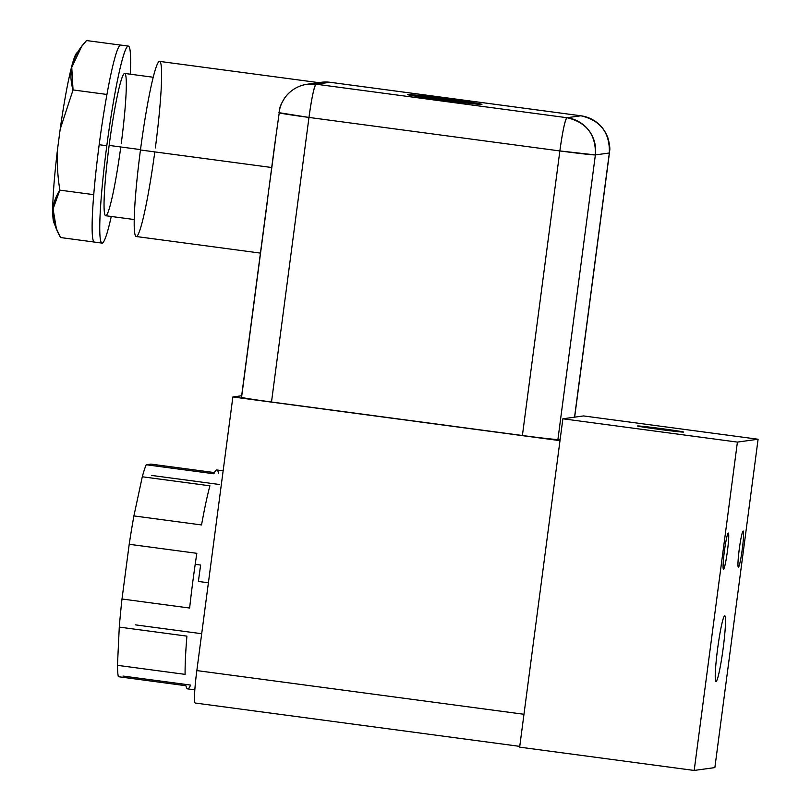 <?xml version="1.0" encoding="UTF-8"?>
<svg xmlns="http://www.w3.org/2000/svg" width="811" height="811" viewBox="0 0 811 811"><rect width="100%" height="100%" fill="white"/><g stroke="black" fill="none" stroke-linecap="round" stroke-linejoin="round"><path stroke-width="1.22" d="M195.198 564.324L200.652 565.054A110.418 9.053 97.6 0 0 198.391 581.446L208.397 582.785L198.391 581.446A110.418 9.053 -82.4 0 1 200.652 565.054L195.198 564.324A110.418 9.053 -82.4 0 1 196.83 553.315L129.202 544.282L196.83 553.315A110.418 9.053 -82.4 0 0 195.198 564.324A110.418 9.053 -82.4 0 0 189.632 608.037L121.995 599.005L189.632 608.037A110.418 9.053 -82.4 0 1 195.198 564.324M194.833 689.847L187.615 688.884A110.418 9.053 -82.4 0 1 185.962 685.731L118.325 676.698A110.418 9.053 -82.4 0 1 117.463 665.334L185.101 674.367A110.418 9.053 -82.4 0 1 186.905 636.128L119.278 627.096A110.418 9.053 -82.4 0 1 121.995 599.005L129.202 544.282A110.418 9.053 -82.4 0 1 133.906 515.918L142.29 476.777A110.418 9.053 -82.4 0 1 146.223 464.754L150.876 464.095L214.418 472.58L150.876 464.095L146.223 464.754L213.861 473.776A110.418 9.053 -82.4 0 1 216.851 469.974L223.137 470.816M122.978 676.05L190.605 685.072A110.418 9.053 -82.4 0 1 185.962 685.731L118.325 676.698A110.418 9.053 -82.4 0 1 117.463 665.334L119.278 627.096A110.418 9.053 -82.4 0 1 121.995 599.005L129.202 544.282A110.418 9.053 -82.4 0 1 133.906 515.918L201.544 524.95A110.418 9.053 -82.4 0 1 209.917 485.809L142.29 476.777A110.418 9.053 -82.4 0 1 146.223 464.754L213.861 473.776A110.418 9.053 -82.4 0 1 218.504 473.127M119.278 627.096L186.905 636.128A110.418 9.053 -82.4 0 0 185.101 674.367L117.463 665.334L119.278 627.096M201.696 633.715L135.295 624.845M201.544 524.95L133.906 515.918L142.29 476.777L209.917 485.809A110.418 9.053 -82.4 0 0 201.544 524.95M219.365 484.481L151.738 475.449M195.309 703.036A33.129 2.717 -82.4 0 1 196.84 670.585L232.869 396.964L241.658 395.748L232.869 396.964L559.995 440.657L232.869 396.964L196.84 670.585L523.977 714.278L196.84 670.585A33.129 2.717 -82.4 0 0 195.248 703.036A33.129 2.717 -82.4 0 0 195.309 703.036M519.648 747.144L562.875 418.79L583.565 415.931L562.875 418.79L519.648 747.144L694.186 770.45L714.866 767.591L694.186 770.45L737.412 442.096L562.875 418.79L737.412 442.096L758.092 439.238L714.866 767.591L758.092 439.238L583.565 415.931L758.092 439.238L737.412 442.096L694.186 770.45L519.648 747.144M267.823 197.874L241.577 397.248A33.129 0.75 7.5 0 0 271.503 402.003L522.396 435.507A33.129 0.75 7.5 0 0 557.907 439.491L560.198 439.177L557.907 439.491L595.375 154.921L609.325 152.995A33.129 0.75 7.5 0 0 609.436 152.944L574.543 417.178L609.325 152.995L595.375 154.921A33.129 33.008 -97.9 0 0 566.97 117.717L580.919 115.791A33.129 33.008 82.1 0 1 609.325 152.995C610.004 132.791 600.535 120.383 580.919 115.791L330.026 82.286L316.087 84.212L566.97 117.717C586.596 122.319 596.065 134.717 595.375 154.921L559.864 150.937C562.652 130.966 565.024 119.896 566.97 117.717A33.129 2.717 97.6 0 0 559.864 150.937L308.971 117.433A33.129 2.717 -82.4 0 1 316.087 84.212C314.131 86.392 311.759 97.462 308.971 117.433L279.035 112.678A33.129 0.75 7.5 0 0 278.913 112.719A33.129 0.75 7.5 0 0 308.971 117.433L271.503 402.003A33.129 0.75 -172.5 0 1 241.455 397.289L268.826 189.338M274.594 145.554L279.937 107.843C280.028 106.403 281.589 103.129 284.631 98.03C290.237 90.305 297.769 85.702 307.227 84.232L316.087 84.212A33.129 33.008 -97.9 0 0 279.035 112.678M311.829 83.614L323.052 83.249L316.087 84.212L566.97 117.717L580.919 115.791L330.026 82.286L323.052 83.249M441.549 99.905A37.539 0.852 -172.5 0 1 407.619 94.512A37.539 0.852 -172.5 0 1 447.875 99.023A37.539 0.852 -172.5 0 1 481.795 104.416A37.539 0.852 -172.5 0 1 441.549 99.905A37.539 0.852 7.5 0 0 481.927 104.366A37.539 0.852 7.5 0 0 447.875 99.023A37.539 0.852 7.5 0 0 407.487 94.563A37.539 0.852 7.5 0 0 441.549 99.905M330.148 82.296A33.129 2.717 -82.4 0 0 330.087 82.286L330.026 82.286A33.129 2.717 -82.4 0 1 330.087 82.286L321.166 82.306A33.129 33.008 82.1 0 1 330.026 82.286L318.713 82.641M275.841 136.927L271.827 167.522L140.465 149.984A88.338 7.238 -82.4 0 1 159.595 61.393L322.018 83.087M260.432 253.103L136.207 236.518A88.338 7.238 -82.4 0 1 140.465 149.984L271.827 167.522L268.786 189.673M154.81 151.9A88.338 7.238 -82.4 0 1 136.207 236.518A88.338 7.238 -82.4 0 1 140.465 149.984A88.338 7.238 -82.4 0 1 159.432 61.393A88.338 7.238 -82.4 0 1 155.347 147.926M134.22 219.538L105.683 215.726A71.773 5.88 -82.4 0 1 109.14 145.422L140.516 149.609L109.14 145.422A71.773 5.88 -82.4 0 1 124.681 73.446L153.228 77.258M128.331 46.075A99.378 8.14 97.6 0 0 106.809 145.737L99.175 144.723A99.378 8.14 -82.4 0 1 106.94 94.461A99.378 8.14 -82.4 0 1 120.433 45.071A99.378 8.14 -82.4 0 1 120.697 45.061L128.331 46.075A99.378 8.14 97.6 0 1 130.267 74.186A99.378 8.14 97.6 0 0 123.971 54.002A99.378 8.14 97.6 0 0 106.809 145.737A99.378 8.14 97.6 0 0 99.935 235.2A99.378 8.14 97.6 0 0 111.259 216.476A99.378 8.14 97.6 0 1 102.024 243.087L94.39 242.073A99.378 8.14 -82.4 0 1 93.741 194.66A99.378 8.14 -82.4 0 1 99.175 144.723L106.809 145.737A99.378 8.14 97.6 0 0 102.024 243.087M120.788 146.973A71.773 5.88 -82.4 0 1 105.683 215.726A71.773 5.88 -82.4 0 1 109.14 145.422A71.773 5.88 -82.4 0 1 124.549 73.446A71.773 5.88 -82.4 0 1 121.224 143.75M94.492 242.073A99.378 8.14 -82.4 0 1 93.741 194.66A99.378 8.14 -82.4 0 1 99.175 144.723A99.378 8.14 -82.4 0 1 106.94 94.461L73.041 89.93L60.176 129.263L57.601 148.788C56.8 162.007 57.551 175.794 59.852 190.139L93.741 194.66L59.852 190.139C50.394 204.646 50.647 220.45 60.602 237.552L94.289 242.053L60.602 237.552L56.364 228.661L53.07 208.903L59.852 190.139C57.551 175.794 56.8 162.007 57.601 148.788L60.176 129.263A86.128 7.056 -82.4 0 1 77.491 52.654M54.54 223.36A86.128 7.056 -82.4 0 1 57.601 148.788A86.128 7.056 -82.4 0 0 53.81 222.396L56.385 228.743M76.386 53.394A86.128 7.056 -82.4 0 0 60.176 129.263L73.041 89.93L71.763 67.313L81.658 46.48L86.534 40.55L120.433 45.071L86.534 40.55C72.331 55.716 67.83 72.179 73.041 89.93L106.94 94.461A99.378 8.14 -82.4 0 1 120.433 45.071M268.816 189.439L274.605 145.453M522.396 435.507L271.503 402.003L308.971 117.433L559.864 150.937L522.396 435.507L559.864 150.937A33.129 0.75 7.5 0 0 595.375 154.921L557.907 439.491A33.129 0.75 -172.5 0 1 522.396 435.507M330.087 82.286L580.98 115.791A33.129 2.717 97.6 0 0 580.919 115.791L581.041 115.801M409.474 95.1A37.539 0.852 -172.5 0 1 411.846 95.292A37.539 0.852 7.5 0 0 409.474 95.1M477.537 103.94A37.539 0.852 -172.5 0 1 479.869 104.376A37.539 0.852 7.5 0 0 477.537 103.94M412.323 95.627A33.129 0.75 -172.5 0 1 414.137 95.718M475.205 103.757A33.129 0.75 -172.5 0 1 476.99 104.143M420.362 95.759A33.129 0.75 7.5 0 0 411.866 95.14A33.129 0.75 7.5 0 0 428.847 98.04A33.129 0.75 7.5 0 0 462.311 102.419L420.362 95.759A33.129 0.75 7.5 0 0 419.601 96.651A33.129 0.75 7.5 0 0 462.311 102.419L420.362 95.759M467.46 103.139L467.481 103.007A33.129 0.75 7.5 0 0 477.547 103.788A33.129 0.75 7.5 0 0 459.573 100.746A33.129 0.75 7.5 0 0 425.238 96.296L467.481 103.007A33.129 0.75 7.5 0 0 469.822 102.277A33.129 0.75 7.5 0 0 425.238 96.296L467.46 103.139M738.405 567.153A18.217 1.49 97.6 0 0 742.318 548.875A18.217 1.49 97.6 0 0 743.16 531.033A18.217 1.49 97.6 0 0 739.247 549.3A18.217 1.49 97.6 0 0 738.405 567.153A18.217 1.49 97.6 0 0 742.288 549.088A18.217 1.49 97.6 0 0 743.19 531.033A18.217 1.49 97.6 0 0 743.16 531.033A18.217 1.49 97.6 0 0 739.277 549.098A18.217 1.49 97.6 0 0 738.365 567.153A18.217 1.49 97.6 0 0 738.405 567.153L738.405 567.153M723.524 569.21A18.217 1.49 97.6 0 0 727.437 550.933A18.217 1.49 97.6 0 0 728.278 533.091A18.217 1.49 97.6 0 0 724.375 551.358A18.217 1.49 97.6 0 0 723.524 569.21A18.217 1.49 97.6 0 0 727.416 551.145A18.217 1.49 97.6 0 0 728.319 533.091A18.217 1.49 97.6 0 0 728.278 533.091A18.217 1.49 97.6 0 0 724.395 551.156A18.217 1.49 97.6 0 0 723.493 569.21A18.217 1.49 97.6 0 0 723.524 569.21L723.524 569.21M716.052 681.463A33.129 2.717 97.6 0 0 723.169 648.242A33.129 2.717 97.6 0 0 724.699 615.792A33.129 2.717 97.6 0 0 717.583 649.013A33.129 2.717 97.6 0 0 716.052 681.463A33.129 2.717 97.6 0 0 723.118 648.607A33.129 2.717 97.6 0 0 724.76 615.792A33.129 2.717 97.6 0 0 724.699 615.792A33.129 2.717 97.6 0 0 717.634 648.638A33.129 2.717 97.6 0 0 715.991 681.463A33.129 2.717 97.6 0 0 716.052 681.463L716.052 681.463M658.532 429.283A23.184 0.527 -172.5 0 1 637.578 425.957A23.184 0.527 -172.5 0 1 662.435 428.745A23.184 0.527 -172.5 0 1 683.389 432.081A23.184 0.527 -172.5 0 1 658.532 429.283A23.184 0.527 7.5 0 0 683.48 432.04A23.184 0.527 7.5 0 0 662.435 428.745A23.184 0.527 7.5 0 0 637.497 425.988A23.184 0.527 7.5 0 0 658.532 429.283M662.303 429.779L662.435 428.745L662.303 429.779M519.75 746.373L195.248 703.036M574.654 417.168L609.436 152.944C609.02 150.288 611.443 151.566 607.804 137.505C602.928 125.269 593.997 118.031 580.98 115.791M307.227 84.232L312.975 83.432M411.866 95.14L411.795 95.688M477.547 103.788L477.476 104.335"/></g></svg>
